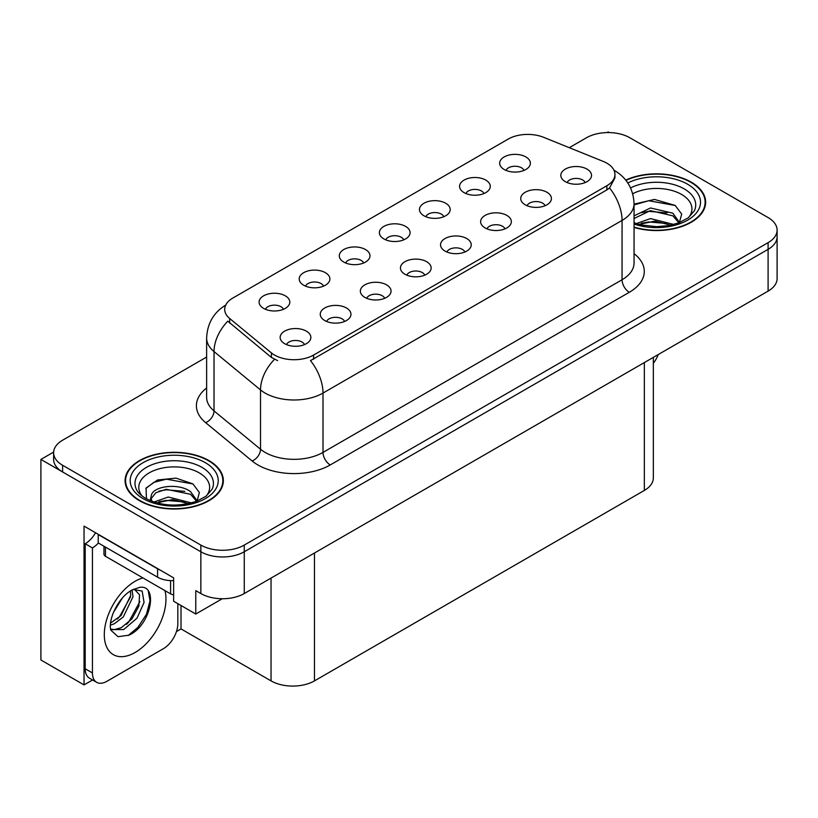 <?xml version="1.0" encoding="UTF-8"?>
<svg xmlns="http://www.w3.org/2000/svg" width="818" height="818" viewBox="0 0 818 818"><rect width="100%" height="100%" fill="white"/><g stroke="black" fill="none" stroke-linecap="round" stroke-linejoin="round"><path stroke-width="1.23" d="M585.156 182.567A9.213 5.317 0 0 0 582.682 179.97A9.213 5.317 0 0 0 573.612 178.621A9.213 5.317 0 0 0 567.191 182.567M587.027 169.111A15.348 8.865 0 0 0 567.355 168.119A15.348 8.865 0 0 0 562.273 179.132A15.348 8.865 0 0 0 565.32 181.647A15.348 8.865 0 0 0 590.075 179.132A15.348 8.865 0 0 0 587.027 169.111M443.816 216.698A9.213 5.317 0 0 0 441.342 214.112A9.213 5.317 0 0 0 432.262 212.762A9.213 5.317 0 0 0 425.841 216.698M445.687 203.242A15.348 8.865 0 0 0 426.014 202.261A15.348 8.865 0 0 0 420.922 213.273A15.348 8.865 0 0 0 423.969 215.778A15.348 8.865 0 0 0 448.734 213.273A15.348 8.865 0 0 0 445.687 203.242M483.908 193.549A9.213 5.317 0 0 0 481.434 190.962A9.213 5.317 0 0 0 472.364 189.612A9.213 5.317 0 0 0 465.933 193.549M485.78 180.093A15.348 8.865 0 0 0 466.107 179.111A15.348 8.865 0 0 0 461.025 190.124A15.348 8.865 0 0 0 464.062 192.629A15.348 8.865 0 0 0 488.827 190.124A15.348 8.865 0 0 0 485.78 180.093M323.529 286.147A9.213 5.317 0 0 0 321.055 283.56A9.213 5.317 0 0 0 311.985 282.21A9.213 5.317 0 0 0 305.554 286.147M325.4 272.691A15.348 8.865 0 0 0 305.727 271.699A15.348 8.865 0 0 0 300.646 282.721A15.348 8.865 0 0 0 303.683 285.226A15.348 8.865 0 0 0 328.447 282.721A15.348 8.865 0 0 0 325.4 272.691M424.777 275.155A9.213 5.317 0 0 0 422.303 272.568A9.213 5.317 0 0 0 413.233 271.218A9.213 5.317 0 0 0 406.812 275.155M426.648 261.699A15.348 8.865 0 0 0 406.975 260.717A15.348 8.865 0 0 0 401.894 271.729A15.348 8.865 0 0 0 404.941 274.234A15.348 8.865 0 0 0 429.695 271.729A15.348 8.865 0 0 0 426.648 261.699M344.593 321.454A9.213 5.317 0 0 0 342.118 318.867A9.213 5.317 0 0 0 333.038 317.517A9.213 5.317 0 0 0 326.617 321.454M346.464 307.997A15.348 8.865 0 0 0 326.791 307.006A15.348 8.865 0 0 0 321.699 318.028A15.348 8.865 0 0 0 324.746 320.533A15.348 8.865 0 0 0 349.511 318.028A15.348 8.865 0 0 0 346.464 307.997M524.001 170.4A9.213 5.317 0 0 0 521.526 167.813A9.213 5.317 0 0 0 512.457 166.463A9.213 5.317 0 0 0 506.035 170.4M525.872 156.944A15.348 8.865 0 0 0 506.199 155.962A15.348 8.865 0 0 0 501.117 166.974A15.348 8.865 0 0 0 504.164 169.479A15.348 8.865 0 0 0 528.919 166.974A15.348 8.865 0 0 0 525.872 156.944M464.869 252.005A9.213 5.317 0 0 0 462.405 249.418A9.213 5.317 0 0 0 453.325 248.069A9.213 5.317 0 0 0 446.904 252.005M466.741 238.549A15.348 8.865 0 0 0 447.068 237.568A15.348 8.865 0 0 0 441.986 248.58A15.348 8.865 0 0 0 445.033 251.085A15.348 8.865 0 0 0 469.788 248.58A15.348 8.865 0 0 0 466.741 238.549M545.064 205.707A9.213 5.317 0 0 0 542.59 203.12A9.213 5.317 0 0 0 533.52 201.77A9.213 5.317 0 0 0 527.089 205.707M546.935 192.261A15.348 8.865 0 0 0 527.262 191.269A15.348 8.865 0 0 0 522.17 202.281A15.348 8.865 0 0 0 525.217 204.797A15.348 8.865 0 0 0 549.982 202.281A15.348 8.865 0 0 0 546.935 192.261M504.972 228.856A9.213 5.317 0 0 0 502.497 226.269A9.213 5.317 0 0 0 493.418 224.919A9.213 5.317 0 0 0 486.996 228.856M506.843 215.4A15.348 8.865 0 0 0 487.17 214.418A15.348 8.865 0 0 0 482.078 225.431A15.348 8.865 0 0 0 485.125 227.936A15.348 8.865 0 0 0 509.89 225.431A15.348 8.865 0 0 0 506.843 215.4M363.621 262.997A9.213 5.317 0 0 0 361.147 260.41A9.213 5.317 0 0 0 352.077 259.061A9.213 5.317 0 0 0 345.656 262.997M365.493 249.541A15.348 8.865 0 0 0 345.82 248.549A15.348 8.865 0 0 0 340.738 259.572A15.348 8.865 0 0 0 343.785 262.077A15.348 8.865 0 0 0 368.54 259.572A15.348 8.865 0 0 0 365.493 249.541M403.724 239.848A9.213 5.317 0 0 0 401.249 237.261A9.213 5.317 0 0 0 392.17 235.911A9.213 5.317 0 0 0 385.748 239.848M405.585 226.392A15.348 8.865 0 0 0 385.912 225.41A15.348 8.865 0 0 0 380.83 236.422A15.348 8.865 0 0 0 383.877 238.928A15.348 8.865 0 0 0 408.632 236.422A15.348 8.865 0 0 0 405.585 226.392M304.49 344.603A9.213 5.317 0 0 0 302.026 342.016A9.213 5.317 0 0 0 292.946 340.666A9.213 5.317 0 0 0 286.525 344.603M306.361 331.147A15.348 8.865 0 0 0 286.689 330.155A15.348 8.865 0 0 0 281.607 341.178A15.348 8.865 0 0 0 284.654 343.683A15.348 8.865 0 0 0 309.409 341.178A15.348 8.865 0 0 0 306.361 331.147M384.685 298.304A9.213 5.317 0 0 0 382.211 295.717A9.213 5.317 0 0 0 373.141 294.368A9.213 5.317 0 0 0 366.709 298.304M386.556 284.848A15.348 8.865 0 0 0 366.883 283.866A15.348 8.865 0 0 0 361.791 294.879A15.348 8.865 0 0 0 364.838 297.384A15.348 8.865 0 0 0 389.603 294.879A15.348 8.865 0 0 0 386.556 284.848M283.437 309.296A9.213 5.317 0 0 0 280.963 306.699A9.213 5.317 0 0 0 271.883 305.359A9.213 5.317 0 0 0 265.461 309.296M285.308 295.84A15.348 8.865 0 0 0 265.635 294.848A15.348 8.865 0 0 0 260.543 305.871A15.348 8.865 0 0 0 263.59 308.376A15.348 8.865 0 0 0 288.355 305.871A15.348 8.865 0 0 0 285.308 295.84M606.864 163.171A27.638 15.951 0 0 0 603.173 161.391L543.571 137.291A27.638 15.951 0 0 0 508.183 139.08L232.793 298.079A27.638 15.951 0 0 0 224.694 309.357A27.638 15.951 0 0 0 229.694 318.509L271.423 352.916A27.638 15.951 0 0 0 313.601 355.053L606.864 185.737A27.638 15.951 0 0 0 614.952 174.459A27.638 15.951 0 0 0 606.864 163.171M53.64 452.068L40.9 459.43L200.85 551.772A30.706 17.73 0 0 0 244.265 551.772L768.102 249.337A30.706 17.73 0 0 0 777.1 236.801A30.706 17.73 0 0 1 768.102 249.337L244.265 551.772A30.706 17.73 0 0 1 200.85 551.772L62.608 471.966A30.706 17.73 0 0 1 53.62 459.43L53.62 452.743A30.706 17.73 0 0 0 62.608 465.278L200.85 545.085A30.706 17.73 0 0 0 244.265 545.085L768.102 242.649A30.706 17.73 0 0 0 777.1 230.114A30.706 17.73 0 0 0 768.102 217.578L629.87 137.772A30.706 17.73 0 0 0 586.445 137.772L569.277 147.69M609.318 132.588L608.163 131.923L606.997 132.588M92.587 679.962L84.039 684.901L84.039 526.117L173.631 577.845L173.631 601.24L195.778 614.032L195.778 590.627L200.85 593.551A30.706 17.73 0 0 0 244.265 593.551L768.102 291.116A30.706 17.73 0 0 0 777.1 278.58L777.1 230.114M222.251 598.745L195.778 614.032M84.039 684.901L40.9 659.993L40.9 459.43M653.337 357.374L653.337 477.896A30.706 17.73 180 0 1 644.349 490.432L314.47 680.883A30.706 17.73 180 0 1 271.044 680.883L181.013 628.909L181.013 605.504M181.013 628.909L176.463 631.537M634.052 227.424A49.131 28.364 0 0 0 705.637 202.199A49.131 28.364 0 0 0 691.251 182.148A49.131 28.364 0 0 0 625.729 180.093M208.948 460.595A49.131 28.364 0 0 0 155.41 454.45A49.131 28.364 0 0 0 125.082 480.657A49.131 28.364 0 0 0 139.469 500.708A49.131 28.364 0 0 0 193.017 506.853A49.131 28.364 0 0 0 223.345 480.657A49.131 28.364 0 0 0 208.948 460.595M125.594 483.254A49.131 28.364 0 0 0 125.43 484M614.952 174.459L614.952 177.843L609.543 187.956L606.864 189.899L310.492 360.615A35.818 20.685 60 0 1 323.008 393.069A40.941 23.64 180 0 1 265.114 393.069A40.941 23.64 180 0 1 260.523 389.92L214.03 351.576A40.941 23.64 180 0 1 206.627 338.018L206.627 397.354A40.941 23.64 0 0 0 214.03 410.912L260.523 449.246A40.941 23.64 0 0 0 265.114 452.405A40.941 23.64 0 0 0 323.008 452.405L622.058 279.756A40.941 23.64 0 0 0 634.052 263.038L634.052 203.702A40.941 23.64 180 0 1 622.058 220.42A35.818 20.685 -120 0 0 609.543 187.956M277.629 360.615L271.423 357.476L227.833 321.177A35.818 23.957 129.5 0 0 214.03 351.576L214.03 410.912A10.235 6.851 -50.5 0 1 205.645 422.661A51.176 29.55 180 0 1 206.627 387.988M206.627 357.057L62.608 440.207A30.706 17.73 0 0 0 53.62 452.743M222.997 484A49.131 28.364 0 0 0 222.833 483.254M705.29 205.543A49.131 28.364 0 0 0 705.126 204.807M658.234 354.552A20.47 11.82 -60 0 1 653.337 363.274M128.927 635.177L118.048 636.701L110.819 630.136L110.338 627.57C110.144 623.418 111.043 618.745 113.027 613.551C116.862 604.39 121.892 597.385 128.099 592.529L131.575 590.187L139.551 587.375C158.61 583.98 151.412 625.33 128.927 635.177M134.305 589.205L139.571 594.85L138.845 606.261L131.923 618.919L121.228 627.743L114.469 629.574L110.532 629.103M110.645 629.625L123.722 629.553L137.015 618.163L144.06 602.477L142.168 591.077L133.334 589.481L131.493 590.279M113.59 612.181L122.393 597.978M110.328 625.197L114.336 623.756L123.283 616.946L132.997 596.751L132.076 589.993M110.512 623.091L120.982 615.617L130.696 595.422L130.471 590.862M177.833 603.664L177.833 623.643A20.47 11.82 -60 0 1 163.355 648.715L106.902 681.302A20.47 11.82 -60 0 1 96.667 682.324L89.428 678.142A20.47 11.82 -60 0 1 85.195 668.766L85.195 543.745A20.47 11.82 120 0 0 95.532 532.753M98.385 543.009A20.47 11.82 -60 0 1 92.434 547.927L85.195 543.745M96.667 682.324A20.47 11.82 -60 0 1 92.434 672.948L92.434 547.927M160.277 570.136A20.47 11.82 180 0 1 157.567 568.817L98.221 534.553A20.47 11.82 0 0 0 98.457 534.44M157.567 568.817L157.567 577.181A20.47 11.82 0 0 0 173.631 580.606M98.221 534.553L98.221 542.917L157.567 577.181M117.383 619.011L119.448 616.833L130.543 596.854M126.504 624.39L128.641 622.14L139.888 601.578M128.129 635.535L137.833 627.447L146.412 614.369L150.031 600.841L148.293 591.21M632.703 193.743A35.419 20.45 180 0 1 681.558 194.428A35.419 20.45 180 0 1 688.541 217.608M679.185 223.396L681.691 214.06L675.198 205.441L654.461 199.428L634.052 204.142M625.954 180.369A48.62 28.068 180 0 1 690.883 182.353A48.62 28.068 180 0 1 705.126 202.199A48.62 28.068 180 0 1 634.052 227.097M636.312 223.59L650.514 218.58L673.797 224.459M638.981 224.398L654.932 221.116L670.77 225.195M634.052 222.128A23.139 13.354 0 0 0 634.441 222.936M634.052 215.86L650.514 207.966L672.866 213.191L679.543 222.568M634.052 218.508L650.351 210.635L672.866 215.84L678.899 222.813M634.052 204.94L648.694 200.727L675.31 205.522M641.312 212.68L648.694 211.341L667.151 212.925M641.343 223.283L648.694 221.954L667.171 223.539M142.179 496.066A35.419 20.45 180 0 1 153.835 470.616A35.419 20.45 180 0 1 199.255 472.876A35.419 20.45 180 0 1 206.248 496.066M196.882 501.843L199.387 492.508L192.905 483.888L175.993 478.121L157.516 479.992L146.054 488.029L146.422 498.315M208.59 460.81A48.62 28.068 180 0 1 222.833 480.657A48.62 28.068 180 0 1 192.813 506.587A48.62 28.068 180 0 1 139.837 500.504A48.62 28.068 180 0 1 125.594 480.657A48.62 28.068 180 0 1 155.604 454.716A48.62 28.068 180 0 1 208.59 460.81M154.019 502.047L168.222 497.027L191.504 502.917M156.688 502.845L172.629 499.573L188.477 503.643M150.226 500.626L151.32 495.411A23.139 13.354 0 0 0 151.074 497.364A23.139 13.354 0 0 0 152.148 501.393M151.32 495.411C152.997 486.199 178.304 482.538 190.574 491.638L197.25 501.015M151.177 498.653L155.819 492.743L166.228 489.287L190.574 494.297L196.606 501.27M103.958 546.23L103.958 554.195A5.112 2.955 0 0 0 105.461 556.281L170.594 593.888A5.112 2.955 0 0 0 173.631 594.737M145.798 488.499L153.815 482.354L166.402 479.174L193.017 483.97M159.019 491.127L166.402 489.788L184.858 491.373M159.05 501.731L166.402 500.401L184.868 501.986M768.102 291.116L768.102 242.649M244.265 593.551L244.265 545.085M200.85 593.551L200.85 545.085M314.47 680.883L314.47 553.019M644.349 490.432L644.349 362.568M271.044 680.883L271.044 578.091M229.694 318.509L229.694 323.069M271.423 352.916L271.423 357.476M313.601 355.053L313.601 359.214M606.864 185.737L606.864 189.899M330.247 464.941A10.235 5.91 60 0 1 323.008 452.405L323.008 393.069L622.058 220.42L622.058 279.756A10.235 5.91 60 0 0 629.298 292.292L330.247 464.941A51.176 29.55 180 0 1 257.874 464.941A51.176 29.55 180 0 1 252.138 460.994L205.645 422.661M274.48 359.368A35.818 23.957 129.5 0 0 260.523 389.92L260.523 449.246A10.235 6.851 -50.5 0 1 252.138 460.994M634.052 253.672A51.176 29.55 180 0 1 629.298 292.292M62.608 465.278L62.608 471.966M164.96 590.637A43.599 25.174 -60 0 1 135.134 652.478A43.599 25.174 -60 0 1 104.295 634.676A43.599 25.174 -60 0 1 135.134 581.271A43.599 25.174 -60 0 1 142.935 577.927M110.553 629.195A23.129 13.354 120 0 0 114.469 629.574M92.434 672.948L85.195 668.766M630.576 187.936A39.213 22.638 180 0 1 684.237 188.907A39.213 22.638 180 0 1 694.329 210.891L688.224 217.844L678.889 222.823L668.582 225.625L656.537 226.668L641.148 224.95L634.052 222.793M627.805 182.946A44.008 25.409 180 0 1 687.631 184.234A44.008 25.409 180 0 1 691.261 217.792A44.008 25.409 180 0 1 634.052 224.05M136.381 489.348A39.213 22.638 180 0 1 154.51 463.796A39.213 22.638 180 0 1 201.944 467.364A39.213 22.638 180 0 1 212.036 489.348L205.931 496.301L196.596 501.27C178.14 507.14 161.166 506.178 145.645 498.366C140.747 495.36 137.659 492.354 136.381 489.348M205.328 462.681A44.008 25.409 180 0 1 205.328 498.622A44.008 25.409 180 0 1 143.089 498.622A44.008 25.409 180 0 1 143.089 462.681A44.008 25.409 180 0 1 205.328 462.681M170.594 593.888L170.594 580.606M105.461 556.281L105.461 547.089M634.052 203.702C633.357 188.989 626.885 177.946 614.635 170.594L613.95 170.205M226.034 304.909C213.784 312.261 207.322 323.294 206.627 338.018M133.937 589.134L133.334 589.481M705.126 202.199L705.126 206.289M222.833 480.657L222.833 484.737M125.594 480.657L125.594 484.737"/></g></svg>
